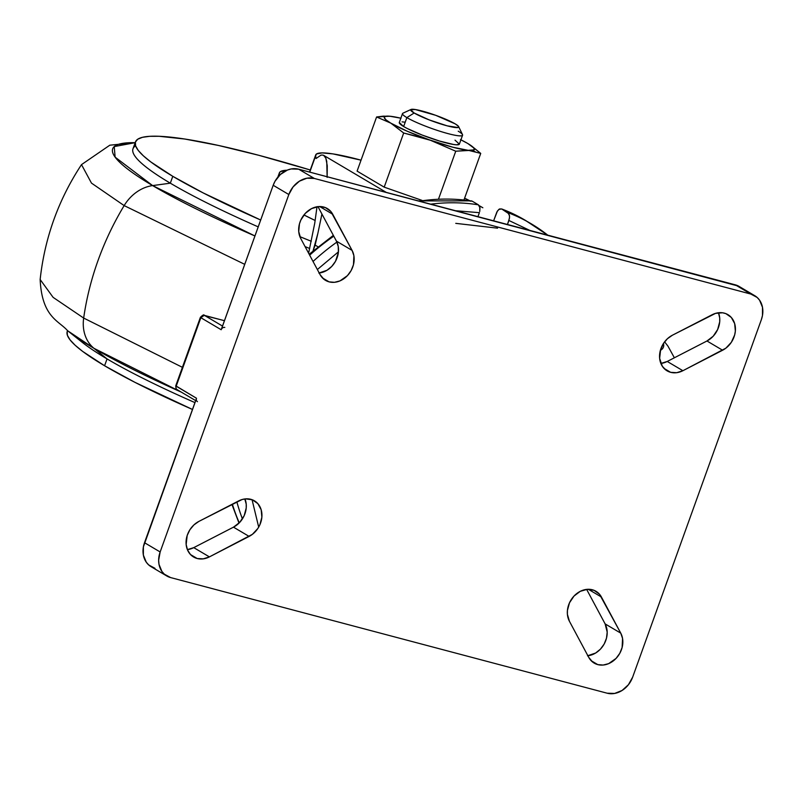 <?xml version="1.0" encoding="UTF-8"?>
<svg xmlns="http://www.w3.org/2000/svg" width="803" height="803" viewBox="0 0 803 803"><rect width="100%" height="100%" fill="white"/><g stroke="black" fill="none" stroke-linecap="round" stroke-linejoin="round"><path stroke-width="1.2" d="M458.222 131.2A31.919 4.115 -160.2 0 1 462.578 135.215A31.919 4.115 -160.2 0 1 439.994 131.26A31.919 4.115 -160.2 0 1 406.86 117.599A31.919 4.115 -160.2 0 1 402.504 113.584L399.292 122.528A31.919 4.115 19.8 0 0 403.648 126.533A31.919 4.115 19.8 0 0 436.772 140.204A31.919 4.115 19.8 0 0 459.366 144.149L456.596 144.811L453.605 144.49L439.653 141.087L422.227 135.075L407.191 128.47L403.648 126.533L406.86 117.599L403.648 126.533L399.282 122.538M411.006 109.469A25.535 3.292 -160.2 0 1 430.257 113.444A25.535 3.292 -160.2 0 1 455.231 123.883L458.453 126.302L458.061 127.526L447.201 125.85L429.013 119.838L414.147 113.002A25.535 3.292 -160.2 0 1 411.006 109.469L402.945 113.183A31.919 4.115 19.8 0 0 406.86 117.599A31.919 4.115 19.8 0 0 441.871 131.853A31.919 4.115 19.8 0 0 462.508 134.623L458.654 126.623A25.535 3.292 -160.2 0 1 442.152 124.405A25.535 3.292 -160.2 0 1 414.147 113.002L406.86 117.599L414.147 113.002L410.654 109.81L415.261 109.519L435.698 115.311L455.231 123.883A25.535 3.292 -160.2 0 1 458.654 126.623M135.456 141.94A273.582 35.232 -160.2 0 1 310.279 169.995L258.817 155.3L218.456 145.453L184.8 139.029L159.145 136.289L149.629 136.329L142.462 137.313L137.704 139.24L135.406 142.081L135.587 145.815L138.246 150.412L143.356 155.812L150.864 161.965L172.786 176.319A273.582 35.232 -160.2 0 1 135.456 141.94L132.987 148.786A273.582 35.232 19.8 0 0 170.316 183.174L172.786 176.319L203.169 192.911L260.684 220.022A273.582 35.232 -160.2 0 1 172.786 176.319L170.316 183.174A273.582 35.232 19.8 0 0 258.215 226.878A273.582 35.232 -160.2 0 1 170.316 183.174L152.62 185.593A292.683 37.701 19.8 0 0 254.942 235.972L152.62 185.593A38.313 31.498 120.6 0 0 124.154 205.598L244.724 264.348L124.154 205.598A255.384 209.964 120.6 0 0 83.673 318.058L182.401 367.322L83.673 318.058A38.313 31.498 120.6 0 0 94.021 348.351L181.327 392.135A292.683 37.701 -160.2 0 1 94.021 348.351L107.05 358.911A273.582 35.232 19.8 0 0 194.948 402.614A273.582 35.232 -160.2 0 1 107.05 358.911L104.581 365.756A273.582 35.232 19.8 0 0 192.479 409.47L134.964 382.348L104.581 365.756L107.05 358.911A273.582 35.232 -160.2 0 1 76.144 337.009M663.469 343.453L660.357 350.399A292.683 37.701 19.8 0 0 663.469 343.453M309.697 248.478A273.582 35.232 -160.2 0 1 305.09 246.621A273.582 35.232 19.8 0 0 309.697 248.478M311.273 241.271A273.582 35.232 -160.2 0 1 299.89 236.654L311.273 241.271M303.946 214.953A127.697 16.451 19.8 0 0 315.188 220.504L303.946 214.953M660.869 363.458A20.748 17.064 120.6 0 0 667.243 361.46L682.891 370.715A20.748 17.064 -59.4 0 1 670.666 372.331L664.021 368.406L670.666 372.331L665.948 370.103L662.324 366.268L659.634 358.349L660.678 349.305L663.378 343.594L667.403 338.746L672.372 335.232L715.573 313.361L722.6 312.789L725.872 313.642L731.332 317.466L734.655 323.579L735.357 331.047L734.665 334.941L731.342 342.299L725.882 348.161L682.891 370.715L676.718 372.692L670.666 372.331A20.748 17.064 -59.4 0 1 667.062 370.835A20.748 17.064 -59.4 0 1 659.785 353.109A20.748 17.064 -59.4 0 1 672.372 335.232L712.09 314.756A20.748 17.064 -59.4 0 1 727.919 314.646A20.748 17.064 -59.4 0 1 735.197 332.372A20.748 17.064 -59.4 0 1 722.61 350.238L706.971 340.984L667.243 361.46L660.869 363.458M319.223 273.01A20.748 17.064 120.6 0 0 335.604 261.095A20.748 17.064 120.6 0 0 336.447 241.151L352.095 250.406A20.748 17.064 -59.4 0 1 349.435 273.221A20.748 17.064 -59.4 0 1 329.12 281.873L322.475 277.938L329.12 281.873L323.88 279.233L320.086 274.626L300.734 238.501L298.726 231.555L299.469 223.826L300.844 220.032L305.351 213.317L311.594 208.589L318.63 206.582L325.366 207.576L330.796 211.44L352.095 250.406L353.892 255.715L353.471 264.699L351.142 270.551L347.418 275.65L339.99 280.889L334.48 282.305L329.12 281.873A20.748 17.064 -59.4 0 1 325.526 280.367A20.748 17.064 -59.4 0 1 320.086 274.626L300.734 238.501A20.748 17.064 -59.4 0 1 304.869 213.849A20.748 17.064 -59.4 0 1 327.313 208.539A20.748 17.064 -59.4 0 1 332.743 214.281L319.654 206.532L332.743 214.281L352.095 250.406L336.447 241.151L338.244 246.461L338.384 252.403L335.503 261.296L331.78 266.395L326.992 270.28L318.831 273.05M187.38 549.633A20.748 17.064 120.6 0 0 193.764 547.636L209.402 556.891A20.748 17.064 -59.4 0 1 197.177 558.507L190.492 554.542L187.551 550.035L186.155 544.514L187.189 535.481L189.889 529.769L193.914 524.921L198.883 521.408L242.084 499.526L245.628 498.864L252.383 499.817L257.843 503.642L261.176 509.754L261.868 517.222L259.821 524.911L257.853 528.464L252.393 534.336L209.402 556.891L203.229 558.858L197.177 558.507A20.748 17.064 -59.4 0 1 193.583 557.001A20.748 17.064 -59.4 0 1 186.296 539.275A20.748 17.064 -59.4 0 1 198.883 521.408L238.611 500.931A20.748 17.064 -59.4 0 1 254.431 500.811A20.748 17.064 -59.4 0 1 261.708 518.537A20.748 17.064 -59.4 0 1 249.121 536.414L233.482 527.159L193.764 547.636L187.38 549.633M587.886 655.75A20.748 17.064 120.6 0 0 604.268 643.835A20.748 17.064 120.6 0 0 605.121 623.891L620.759 633.145A20.748 17.064 -59.4 0 1 618.099 655.971A20.748 17.064 -59.4 0 1 597.783 664.613L591.138 660.688L597.783 664.613L592.544 661.973L588.75 657.366L569.407 621.241L567.4 614.305L567.42 610.461L569.508 602.772L574.015 596.057L580.258 591.339L587.294 589.322L594.029 590.325L599.46 594.19L620.759 633.145L622.556 638.455L622.134 647.439L619.806 653.291L616.082 658.39L608.654 663.639L603.143 665.045L597.783 664.613A20.748 17.064 -59.4 0 1 594.19 663.117A20.748 17.064 -59.4 0 1 588.75 657.366L569.407 621.241A20.748 17.064 -59.4 0 1 573.533 596.589A20.748 17.064 -59.4 0 1 595.977 591.279A20.748 17.064 -59.4 0 1 601.417 597.02L588.318 589.282L601.417 597.02L620.759 633.145L605.121 623.891L607.198 632.132L606.486 638.184L604.167 644.036L600.443 649.135L595.655 653.02L587.505 655.79M547.797 235.169L525.011 220.132A218.356 179.521 120.6 0 0 501.684 208.961L499.576 208.941L497.458 210.938L493.614 220.825L496.876 211.962L498.834 209.402L501.684 208.961L507.938 212.654A218.356 179.521 -59.4 0 1 531.265 223.836A218.356 179.521 -59.4 0 1 547.756 235.159M196.354 398.84L143.386 546.873L143.366 555.094L146.256 562.16L148.665 564.91L154.979 568.323M738.599 286.149L298.676 169.192L291.228 168.951L287.424 170.055L280.388 174.492L274.997 181.297L273.191 185.272L221.437 329.17M244.985 498.934L246.22 504.133L246.22 507.968L244.182 515.656L239.706 522.392L233.482 527.159A20.748 17.064 120.6 0 0 244.985 498.934M317.968 206.642L336.447 241.151L317.968 206.642M232.358 504.154A218.356 179.521 120.6 0 0 239.274 522.843M242.416 518.899A218.356 179.521 -59.4 0 1 236.855 501.835M532.62 224.639A218.356 179.521 120.6 0 0 507.938 212.654L509.524 215.726L509.493 218.065L507.466 224.489L508.911 220.484L529.829 230.411M525.011 220.132L501.684 208.961A218.356 179.521 -59.4 0 1 526.356 220.935M586.632 589.382L605.121 623.891L586.632 589.382M718.474 312.758L719.709 317.958L719.709 321.792L717.661 329.481L713.194 336.226L706.971 340.984A20.748 17.064 120.6 0 0 718.474 312.758M401.038 118.242L389.746 116.214A47.889 6.163 -160.2 0 1 390.931 116.335L383.322 116.154L376.597 116.977L357.094 171.119L376.597 116.977L390.81 123.14A47.889 6.163 -160.2 0 1 389.746 116.214L376.597 116.977L390.81 123.14L403.688 133.007L384.195 187.149L421.997 200.379L384.195 187.149L403.688 133.007L430.388 140.254L455.753 151.215L438.568 198.933L455.753 151.215L468.902 150.462L480.726 153.403L464.004 199.857L480.726 153.403L469.815 144.761M460.922 139.822A47.889 6.163 -160.2 0 1 467.848 143.536L464.415 141.659M384.195 187.149L357.094 171.119L384.195 187.149M320.999 155.12L316.051 158.512L315.639 155.802L309.757 172.123L315.639 155.802A95.768 12.336 -160.2 0 1 315.709 154.919A95.768 12.336 -160.2 0 1 361.039 160.168L332.994 153.905L322.244 152.901L316.502 153.965L315.639 155.802L316.051 158.512L320.999 155.12L322.977 155.069L324.603 156.113L325.857 158.251L327.263 165.749L327.142 177.363L326.751 161.473L325.857 158.251L323.729 155.381M479.271 205.698A95.768 12.336 -160.2 0 1 482.854 207.766L478.769 205.427M469.494 200.579L464.606 198.19A95.768 12.336 -160.2 0 1 469.494 200.579M315.137 245.106L317.978 246.792L315.137 245.106L313.07 250.847L317.878 233.332L315.137 245.106M321.923 214.02L317.878 233.332L321.923 214.02M308.613 253.206L314.736 223.244L317.034 206.652L314.736 223.244L308.613 253.206M754.75 295.685L739.111 286.43A22.343 18.369 120.6 0 0 735.237 284.814L750.875 294.069A22.343 18.369 -59.4 0 1 754.75 295.685A22.343 18.369 -59.4 0 1 761.344 319.684L632.664 677.12L761.344 319.684L762.469 315.519L762.489 307.298L759.598 300.232L757.189 297.481L750.875 294.069L314.314 178.447L298.676 169.192L314.314 178.447L750.875 294.069L735.237 284.814L298.676 169.192A22.343 18.369 120.6 0 0 273.191 185.272L221.186 329.742L200.85 317.707L176.188 386.213L196.514 398.248L144.51 542.708L160.148 551.962L288.829 194.527L273.191 185.272L288.829 194.527L160.148 551.962L158.643 560.303L159.004 564.348L161.895 571.415L164.314 574.165L170.617 577.578L607.178 693.21L170.617 577.578A22.343 18.369 -59.4 0 1 166.743 575.962A22.343 18.369 -59.4 0 1 160.148 551.962L144.51 542.708A22.343 18.369 120.6 0 0 151.105 566.707L166.743 575.962M314.314 178.447L306.866 178.206L299.409 181.187L293.075 186.918L288.829 194.527A22.343 18.369 -59.4 0 1 314.314 178.447M607.178 693.21L614.626 693.441L622.084 690.47L628.418 684.728L632.664 677.12A22.343 18.369 -59.4 0 1 607.178 693.21M209.402 556.891L193.764 547.636L233.482 527.159L249.121 536.414L209.402 556.891M682.891 370.715L667.243 361.46L706.971 340.984L722.61 350.238L682.891 370.715M313.04 261.477A218.356 179.521 -59.4 0 1 336.909 242.074M430.729 204.163A218.356 179.521 -59.4 0 1 478.407 204.835L472.144 201.131A218.356 179.521 120.6 0 0 419.427 201.172M333.787 236.172A218.356 179.521 120.6 0 0 309.657 255.163M479.381 212.665L477.936 216.669L479.381 212.665L455.572 210.747M338.444 251.821L317.356 269.537M244.785 498.954L246.23 504.184M67.512 330.645L67.251 331.378A273.582 35.232 19.8 0 0 104.581 365.756L82.659 351.413L75.151 345.25L70.042 339.85L67.382 335.263L67.201 331.519M279.635 175.205L279.344 172.956L280.418 171.631L287.012 170.226A127.697 16.451 -160.2 0 0 279.364 172.886A127.697 16.451 -160.2 0 0 279.635 175.205M135.185 142.673L109.82 145.192L81.504 164.625C58.489 199.596 44.697 237.889 40.15 279.504C41.937 317.366 58.88 320.638 67.653 330.756L82.408 342.459A273.582 35.232 19.8 0 0 107.05 358.911L94.021 348.351A292.683 37.701 -160.2 0 1 67.653 330.756L94.021 348.351A38.313 31.498 -59.4 0 1 83.673 318.058L53.118 297.371L40.15 279.504L53.118 297.371L83.673 318.058A255.384 209.964 -59.4 0 1 124.154 205.598L91.472 183.104L81.504 164.625L91.472 183.104L124.154 205.598A38.313 31.498 -59.4 0 1 152.62 185.593L115.12 157.147L114.237 146.578L135.185 142.673A292.683 37.701 19.8 0 0 152.62 185.593L170.316 183.174A273.582 35.232 -160.2 0 1 135.597 145.855M390.931 116.335A47.889 6.163 -160.2 0 1 400.848 118.202M389.746 116.214L385.5 116.305L384.236 117.559L386.042 119.888L390.81 123.14L407.693 131.441L430.388 140.254A47.889 6.163 -160.2 0 1 390.81 123.14L403.688 133.007L423.833 138.106L452.792 147.22L468.902 150.462A47.889 6.163 -160.2 0 1 430.388 140.254L455.753 151.215L474.171 149.88L473.89 148.073L467.848 143.536A47.889 6.163 -160.2 0 1 469.745 144.711A47.889 6.163 -160.2 0 1 468.902 150.462L474.974 151.496M480.726 153.403L471.19 145.674M467.848 143.536L460.46 139.602M402.052 121.865L405.043 122.186M455.01 140.144L459.366 144.138L462.578 135.215M478.407 204.835L479.782 206.883L479.742 211.47L479.983 207.897L478.407 204.835L472.144 201.131L470.046 201.111M497.559 228.172L455.763 223.354M252.062 499.697L258.686 527.109M501.684 208.961L508.972 213.829L509.584 216.86L508.911 220.484M472.144 201.131L470.789 200.88M197.458 401.671A3.192 2.62 -59.4 0 1 196.514 398.248L175.747 385.811L176.188 386.213L200.85 317.707L200.409 317.305L200.85 317.707L204.233 315.308A3.192 1.767 104.8 0 1 204.484 315.408L222.501 326.068L204.484 315.408L224.438 320.698L204.484 315.408A3.192 2.62 120.6 0 0 200.85 317.707L221.186 329.742A3.192 2.62 -59.4 0 1 224.82 327.443M224.449 320.658L203.53 315.358M176.188 386.213A3.192 2.62 120.6 0 0 177.122 389.646A3.192 2.62 -59.4 0 1 176.188 386.213M177.684 389.877A3.192 2.62 -59.4 0 1 177.122 389.646L195.661 400.617M664.603 341.837L667.955 346.133L674.369 357.787M239.003 523.114L231.916 504.374M315.709 154.919L309.536 172.063M323.739 155.391L386.273 192.389M277.828 177.182L279.364 172.896M471.451 200.88L418.393 200.901M333.355 235.359L309.165 254.24M177.122 389.646C176.359 390.057 175.907 388.782 175.747 385.811L200.409 317.305C202.757 315.007 204.032 314.334 204.233 315.308"/></g></svg>
